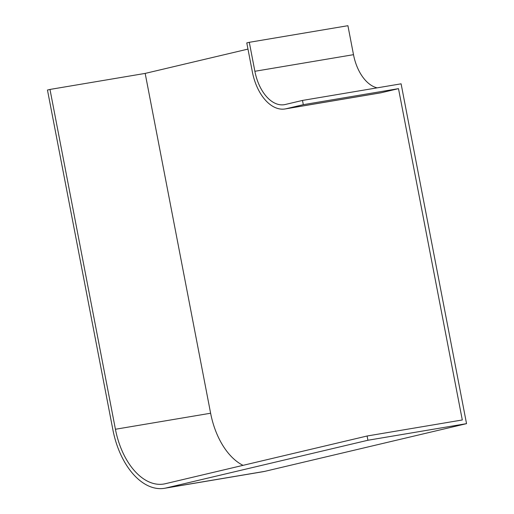 <?xml version="1.0" encoding="UTF-8"?>
<svg xmlns="http://www.w3.org/2000/svg" width="514" height="514" viewBox="0 0 514 514"><rect width="100%" height="100%" fill="white"/><g stroke="black" fill="none" stroke-linecap="round" stroke-linejoin="round"><path stroke-width="0.77" d="M165.264 483.732A64.565 38.621 80.4 0 1 163.78 484.027A64.565 38.621 80.4 0 1 115.425 429.261L49.986 89.436L47.461 90.034L112.9 429.858A68.895 41.21 80.4 0 0 164.499 488.3A68.895 41.21 80.4 0 0 166.08 487.979L367.921 440.254L367.105 436.007L165.264 483.732M243.032 465.343A64.565 38.621 80.4 0 1 210.618 413.23L145.179 73.406L247.966 49.1M398.498 88.646L381.285 92.719A43.696 26.143 -99.6 0 1 380.283 92.918L285.09 108.949A43.696 26.143 -99.6 0 1 252.355 71.883L246.778 42.9L249.303 42.309L254.88 71.285A39.366 23.548 -99.6 0 0 284.37 104.683A39.366 23.548 -99.6 0 0 285.27 104.496L302.483 100.429L303.305 104.676L398.498 88.646L462.298 419.977L367.105 436.007M377.135 87.855A39.366 23.548 -99.6 0 1 353.497 54.677L347.92 25.7L249.303 42.309M145.179 73.406L49.986 89.436M367.921 440.254L466.539 423.652L401.1 83.821L302.483 100.429M466.539 423.652L264.697 471.377A68.895 41.21 80.4 0 1 263.117 471.691L164.499 488.3M285.09 108.949A43.696 26.143 -99.6 0 0 286.092 108.75L303.305 104.676M353.497 54.677L254.88 71.285M264.697 471.377L166.08 487.979M210.618 413.23L115.425 429.261M381.285 92.719L286.092 108.75"/></g></svg>

